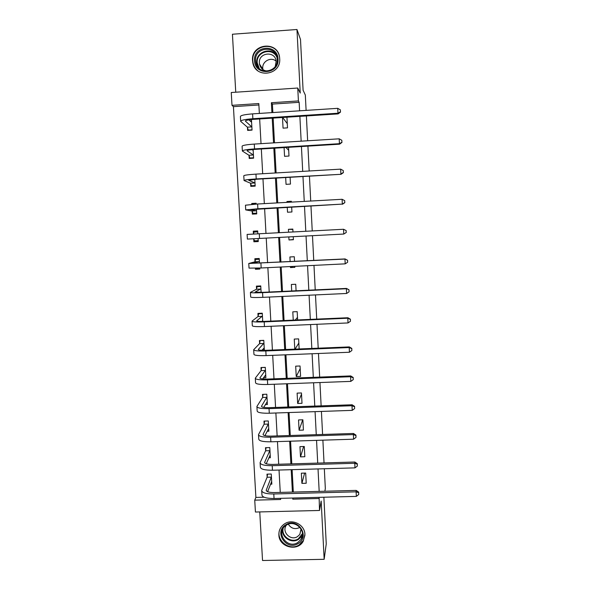 <?xml version="1.0" encoding="UTF-8"?>
<svg xmlns="http://www.w3.org/2000/svg" width="590" height="590" viewBox="0 0 590 590"><rect width="100%" height="100%" fill="white"/><g stroke="black" fill="none" stroke-linecap="round" stroke-linejoin="round"><path stroke-width="0.89" d="M252.542 60.578L252.741 62.267C254.946 78.927 281.26 75.476 279.69 58.668L279.623 57.82C278.332 40.422 250.875 43.291 252.542 60.578M278.878 534.909C278.945 547.225 297.736 552.026 303.304 541.119L304.919 534.341C304.794 524.835 292.529 518.448 284.675 523.78C280.707 526.435 278.775 530.152 278.878 534.909M258.892 104.976L233.426 106.657L231.995 105.33L231.258 92.512L297.751 88.028L298.415 100.934L271.378 102.726L271.909 112.616M306.107 110.389L305.325 95.064L303.09 90.226L300.502 39.486L296.969 29.5L232.431 34.235L235.749 92.21M259.755 511.921L262.535 560.5L324.161 559.305L321.167 501.043L319.514 510.468L255.426 512.032L254.74 500.15L280.648 499.487L280.589 498.336M233.426 106.657L255.89 497.429L254.74 500.15M323.873 497.223L326.248 543.869L324.161 559.305M306.387 115.95L307.648 140.774M307.921 146.128L309.182 170.989M309.448 176.145L310.716 201.035M310.967 205.999L312.235 230.919M312.479 235.69L313.74 260.492M313.983 265.382L315.23 289.882M315.488 294.911L316.719 319.116M316.985 324.279L318.202 348.189M318.467 353.491L319.669 377.099M319.95 382.541L321.13 405.861M321.417 411.429L322.59 434.461M322.878 440.17L324.035 462.914M324.33 468.748L325.333 488.498L324.876 491.234M255.89 497.429L264.091 497.215M270.508 484.213L271.835 484.176L271.267 474.028L266.982 474.154L267.137 476.897M268.863 457.803L270.353 457.759L269.785 447.559L265.493 447.692L265.647 450.45M267.159 431.261L268.87 431.209L268.295 420.958L263.995 421.105L264.15 423.878M265.382 404.593L267.381 404.526L266.805 394.223L262.491 394.378L262.646 397.166M263.479 377.799L265.884 377.703L265.301 367.356L260.979 367.526L261.134 370.321M264.35 350.357L263.789 340.349L259.453 340.526L259.615 343.343M262.734 321.454L262.277 313.202L257.926 313.401L258.088 316.225M261.112 292.397L260.751 285.921L256.392 286.128L256.554 288.975M255.381 268.221L255.441 269.276L259.806 269.062L259.748 268.052M259.475 263.184L259.217 258.501L254.851 258.722L255.013 261.577M253.73 238.913L253.892 241.782L258.265 241.561L258.096 238.537M257.83 233.788L257.675 230.941L253.294 231.177L253.457 234.031M252.173 211.264L252.336 214.148L256.724 213.912L256.451 209.022M256.171 204.081L256.126 203.24L251.738 203.484L251.79 204.383M250.61 183.475L250.772 186.374L255.168 186.123L254.792 179.353M249.039 155.546L249.201 158.459L253.604 158.186L253.125 149.521M247.453 127.462L247.623 130.39L252.041 130.11L251.443 119.527M319.175 491.382L318.025 468.925M317.722 463.098L316.55 440.369M316.262 434.668L315.075 411.65M314.787 406.082L313.585 382.777M313.312 377.342L312.095 353.749M311.822 348.447L310.591 324.559M310.325 319.397L309.079 295.207M308.821 290.184L307.56 265.699M307.309 260.81L306.033 236.03M305.79 231.258L304.506 206.353M304.256 201.397L302.972 176.528M302.707 171.373L301.431 146.527M301.158 141.18L299.875 116.37M299.595 110.817L299.152 102.321L272.403 104.083L272.86 112.55M273.155 118.089L274.49 142.832M274.778 148.164L276.113 172.936M276.393 178.077L277.728 202.879M277.993 207.82L279.336 232.652M279.594 237.409L280.921 262.122M281.187 266.997L282.499 291.416M282.772 296.431L284.07 320.54M284.351 325.695L285.634 349.516M285.921 354.804L287.19 378.33M287.478 383.751L288.731 406.997M289.034 412.543L290.273 435.501M290.575 441.18L291.799 463.858M292.116 469.67L293.319 492.06M306.217 483.24L305.679 473.062L301.365 473.18L301.903 483.358L306.217 483.24M304.824 456.726L304.285 446.497L299.956 446.63L300.502 456.859L304.824 456.726M303.415 430.081L302.877 419.8L298.54 419.94L299.086 430.221L303.415 430.081M302.006 403.302L301.461 392.962L297.117 393.124L297.67 403.457L302.006 403.302M300.59 376.383L300.045 365.992L295.686 366.169L296.239 376.553L300.59 376.383M299.145 348.963L298.614 338.889L294.248 339.073L294.786 349.14M297.618 319.95L297.183 311.645L292.802 311.837L293.245 320.141M296.084 290.774L295.738 284.262L291.357 284.469L291.696 290.981M290.405 266.547L290.457 267.558L294.853 267.344L294.794 266.333M294.543 261.444L294.292 256.739L289.897 256.96L290.14 261.665M288.827 236.929L288.989 239.96L293.4 239.732L293.237 236.701M292.987 231.936L292.832 229.075L288.429 229.311L288.576 232.165M287.256 207.311L287.522 212.223L291.932 211.98L291.674 207.068M291.416 202.112L291.372 201.271L286.954 201.515L286.998 202.363M285.678 177.531L286.039 184.338L290.464 184.087L290.11 177.273M284.092 147.596L284.557 156.313L288.989 156.048L288.532 147.323M282.492 117.491L283.06 128.148L287.507 127.86L286.947 117.203M297.751 88.028L300.229 93.073L296.969 29.5M299.152 102.321L298.415 100.934M319.116 497.348L319.514 510.468M259.357 113.435L258.811 103.552L231.995 105.33M280.257 492.407L279.026 470.038M278.709 464.242L277.455 441.593M277.145 435.922L275.877 413M275.574 407.454L274.291 384.245M273.996 378.832L272.698 355.335M272.41 350.054L271.098 326.27M270.81 321.122L269.483 297.043M269.21 292.035L267.86 267.654M267.594 262.786L266.23 238.109M265.972 233.36L264.608 208.565M264.335 203.624L262.963 178.859M262.683 173.726L261.318 148.99M261.023 143.665L259.659 118.959M292.729 498.026L292.788 499.177L318.895 498.506M272.211 118.155L273.546 142.883M273.834 148.223L275.176 172.988M275.449 178.128L276.791 202.931M277.057 207.872L278.399 232.703M278.657 237.46L279.992 262.174M280.25 267.049L281.57 291.46M281.843 296.468L283.141 320.584M283.421 325.732L284.705 349.553M284.992 354.841L286.261 378.367M286.556 383.788L287.809 407.026M288.112 412.58L289.351 435.531M289.661 441.209L290.885 463.88M291.195 469.692L292.404 492.082M293.119 498.012L292.788 499.177M272.403 104.083L271.378 102.726M304.624 473.092L301.903 483.358M303.621 446.519L300.502 456.859M302.729 419.8L299.086 430.221M301.527 394.091L297.67 403.457M300.185 368.639L296.239 376.553M298.835 343.056L295.037 349.132M297.485 317.354L295.251 320.053M259.032 268.089L255.441 269.276M292.928 266.422L290.457 267.558M257.69 231.192L253.294 231.177M258.258 241.399L253.892 241.782M293.385 239.503L288.989 239.96M292.854 229.444L288.429 229.311M254.622 204.184L251.738 203.484M288.938 202.252L286.954 201.515M288.687 150.303L285.921 147.478M287.286 123.664L282.639 117.476M358.727 494.523L358.661 492.134L358.727 494.523L356.345 496.389L356.124 491.831L273.79 493.985C265.987 493.955 261.953 492.775 261.687 490.43L267.086 477.266L267.528 474.139M271.68 481.433L267.602 491.699M271.422 476.779L266.23 490.194C266.415 491.758 269.106 492.547 274.306 492.562L356.19 490.408L358.661 492.134M356.345 496.389L274.048 498.506C266.245 498.469 262.211 497.267 261.938 494.877L261.717 490.991M358.639 492.702L356.124 491.831L356.19 490.408M271.37 477.148L267.086 477.266M285.855 524.724C297.699 516.884 310.598 536.686 298.142 543.56C286.312 551.34 273.458 531.642 285.855 524.724M297.758 542.557L300.952 539.459C307.021 531 295.074 519.244 286.393 525.137L285.899 525.454C275.132 532.269 287.138 549.578 297.758 542.557M299.912 527.349L299.609 527.541C294.948 529.658 291.187 528.552 288.318 524.23M301.121 529.038L299.808 534.459L297.5 536.605C290.538 541.296 281.216 531.568 286.46 525.093M280.243 528.537C274.542 539.179 288.938 551.753 299.049 544.953L303.326 540.602L304.934 535.189M278.008 59.081C279.38 74.51 254.828 76.191 254.556 60.733C253.117 45.327 277.743 43.542 278.008 59.081M255.536 60.851L255.684 62.127C257.373 75.498 278.495 72.791 277.234 59.325L277.167 58.58C276.061 44.737 254.209 47.067 255.536 60.851M262.926 69.598L262.757 68.285C262.056 61.286 271.076 56.507 276.157 61.205M267.779 71.117C263.31 70.83 260.544 68.455 259.475 64.008L259.371 63.056C258.354 52.385 275.257 50.548 276.164 61.257L275.279 66.368M279.468 56.788C276.747 40.562 251.193 44.53 252.822 60.858L253.014 62.525C253.626 65.8 255.175 68.499 257.646 70.638M257.41 65.896L257.38 66.441M270.235 455.657L269.8 455.672M357.363 466.041L357.304 463.696L357.363 466.041L354.981 467.87L354.76 463.283L272.211 465.687C264.394 465.709 260.352 464.677 260.102 462.582L265.596 450.812L266.068 447.677M270.205 455.001L266.238 463.755M269.94 450.325L264.659 462.346C264.836 463.74 267.528 464.433 272.735 464.411L354.833 462.014L357.304 463.696M354.981 467.87L272.469 470.23C264.644 470.245 260.61 469.19 260.352 467.059L260.131 463.084M357.275 464.205L354.76 463.283L354.833 462.014M269.888 450.679L265.596 450.812M268.76 429.255L268.17 429.269M355.999 437.397L355.94 435.11L355.999 437.397L353.602 439.196L353.381 434.587L270.626 437.234C262.786 437.308 258.745 436.423 258.509 434.594L264.091 424.217L264.6 421.083M268.716 428.436L264.932 435.656M268.45 423.738L263.074 434.351C263.243 435.575 265.935 436.165 271.157 436.113L353.462 433.473L355.94 435.11M353.602 439.196L270.884 441.807C263.044 441.866 259.003 440.966 258.767 439.085L258.531 435.029M355.91 435.56L353.381 434.587L353.462 433.473M268.398 424.077L264.091 424.217M267.277 402.712L266.481 402.741M354.62 408.604L354.568 406.363L354.62 408.604L352.223 410.367L351.994 405.736L269.033 408.627C261.171 408.752 257.129 408.022 256.908 406.451L262.587 397.49L263.125 394.356M267.226 401.738L263.715 407.388M266.96 397.011L261.488 406.208C261.643 407.262 264.342 407.749 269.571 407.661L352.09 404.777L354.568 406.363M352.223 410.367L269.291 413.221C261.429 413.339 257.387 412.587 257.166 410.972L256.93 406.827M354.531 406.753L351.994 405.736L352.09 404.777M266.909 397.336L262.587 397.49M261.724 367.496L265.308 367.467M265.788 376.044L264.711 376.081M353.24 379.65L353.189 377.467L353.24 379.65L350.829 381.383L350.608 376.722L267.425 379.872C259.548 380.041 255.507 379.473 255.3 378.161L261.075 370.631L261.636 367.607M265.721 374.908L262.653 378.942M265.456 370.159L259.888 377.917C260.035 378.795 262.734 379.178 267.978 379.06L350.703 375.926L353.189 377.467M350.829 381.383L267.683 384.488C259.814 384.65 255.765 384.053 255.559 382.704L255.315 378.47M353.152 377.784L350.608 376.722L350.703 375.926M265.404 370.461L261.075 370.631M260.404 340.489L263.804 340.614M264.291 349.236L262.786 349.302M351.854 350.541L351.802 348.41L351.854 350.541L349.435 352.245L349.206 347.554L265.817 350.954C257.919 351.175 253.877 350.762 253.678 349.715L259.556 343.638L260.124 340.769M264.217 347.938L261.872 350.312M263.951 343.166L258.28 349.472C258.42 350.172 261.119 350.453 266.378 350.305L349.317 346.913L351.802 348.41M349.435 352.245L266.075 355.6C258.184 355.814 254.135 355.372 253.936 354.288L253.693 349.966M351.765 348.668L349.206 347.554L349.317 346.913M263.892 343.454L259.556 343.638M259.217 313.342L258.604 313.799L262.299 313.637M350.453 321.27L350.408 319.19L350.453 321.27L348.026 322.937L347.798 318.224L264.195 321.882C256.281 322.155 252.232 321.904 252.048 321.122L258.029 316.506L258.604 313.799M262.697 320.835L261.672 321.469M262.432 316.034L256.672 320.879C256.798 321.403 259.497 321.572 264.77 321.388L347.916 317.745L350.408 319.19M348.026 322.937L264.453 326.558C256.539 326.816 252.498 326.536 252.314 325.717L252.063 321.307M350.364 319.389L347.798 318.224L347.916 317.745M262.373 316.314L258.029 316.506M258.405 286.032L257.085 286.688L260.78 286.511M349.051 291.836L349 289.815L349.051 291.836L346.61 293.473L346.389 288.739L262.565 292.655C254.629 292.979 250.58 292.883 250.418 292.375L256.495 289.233L257.085 286.688M260.905 288.768L255.042 292.131L263.147 292.316L346.507 288.421L349 289.815M346.61 293.473L262.823 297.353C254.895 297.662 250.846 297.544 250.676 296.991L250.426 292.5M348.963 289.948L346.507 288.421M260.846 289.026L256.495 289.233M259.217 258.538L255.551 259.445L259.261 259.253M347.635 262.248L347.591 260.279L347.635 262.248L345.194 263.848L344.966 259.084L248.774 263.472L254.946 261.82L255.551 259.445M259.379 261.363L253.412 263.229L345.091 258.929L347.591 260.279M345.194 263.848L261.186 267.985L249.032 268.111L248.774 263.531M347.547 260.345L345.091 258.929M259.32 261.606L254.946 261.82M257.727 231.863L254.01 232.054L253.464 234.024M258.221 240.654L254.504 240.845L253.671 238.766M346.219 232.49L346.124 230.572L346.219 232.49L343.764 234.053L247.38 239.083L247.114 234.414L343.535 229.267L346.175 230.579M346.264 232.49L343.764 234.053L343.535 229.267L346.124 230.572M256.68 213.167L252.955 213.366L252.085 211.028L256.473 210.785L250.389 209.649L342.325 204.103L257.882 208.772L245.72 209.893L252.085 211.028M256.466 213.927L252.955 213.366M344.789 202.569L344.7 200.644L344.789 202.569L342.325 204.103L342.097 199.287L257.616 204L245.455 205.195L245.72 209.826M342.097 199.287L344.7 200.644M344.84 202.636L342.473 204.258M255.138 185.533L251.406 185.747L250.521 183.217L254.917 182.966L248.729 180.297L256.842 179.22L341.035 174.301L256.222 178.925C248.213 179.441 244.157 179.987 244.054 180.54L250.521 183.217M252.712 186.263L251.406 185.747M343.351 172.479L343.262 170.547L343.351 172.479L340.88 173.976L340.651 169.138L255.949 174.124C247.94 174.655 243.884 175.223 243.781 175.827L244.046 180.407M340.651 169.138L343.262 170.547M343.41 172.612L341.035 174.301M253.582 157.759L249.843 157.987L248.943 155.266L253.353 154.993L247.063 150.789C247.129 150.221 249.835 149.749 255.182 149.373L339.589 144.181L339.427 143.687L254.548 148.909C246.517 149.484 242.46 150.192 242.372 151.033L248.943 155.266M250.47 158.378L249.843 157.987M253.169 150.325L251.878 149.639M341.912 142.227L341.817 140.28L341.912 142.227L339.427 143.687L339.198 138.82L254.275 144.078C246.244 144.668 242.188 145.398 242.099 146.291L242.365 150.834M339.198 138.82L341.817 140.28M341.971 142.426L339.589 144.181M251.517 120.869L250.035 120.965M252.019 129.844L248.272 130.088L247.365 127.167L251.782 126.887L245.388 121.12C245.447 120.36 248.154 119.777 253.508 119.357L338.144 113.9L337.967 113.228L252.859 118.723C244.821 119.357 240.757 120.235 240.683 121.363L247.365 127.167M251.598 122.211L248.84 119.851M340.459 111.805L340.364 109.843L340.459 111.805L337.967 113.228L337.731 108.331L252.594 113.87C244.54 114.512 240.484 115.419 240.41 116.599L240.668 121.097M337.731 108.331L340.364 109.843M340.519 112.078L338.144 113.9M266.326 490.747L266.282 490.002M274.048 498.506L273.79 493.985M300.952 539.459L302.493 534.665L301.638 536.325L298.474 539.4C291.637 543.951 281.29 537.365 282.61 529.304M283.148 528.33C281.165 536.303 291.475 543.427 298.356 538.817L302.486 533.544M258.051 67.341L256.739 62.665C255.618 51.927 271.002 46.426 276.422 55.667M276.961 57.4C272.75 47.008 256.038 51.618 257.203 62.806L259.29 68.617M264.748 462.84L264.711 462.176M272.469 470.23L272.211 465.687M263.169 434.786L263.133 434.203M270.884 441.807L270.626 437.234M261.577 406.584L261.547 406.082M269.291 413.221L269.033 408.627M259.976 378.227L259.947 377.814M267.683 384.488L267.425 379.872M266.075 355.6L265.817 350.954M264.453 326.558L264.195 321.882M262.823 297.353L262.565 292.655M261.186 267.985L260.92 263.265M259.541 238.463L259.276 233.714M257.882 208.772L257.616 204M256.222 178.925L255.949 174.124M254.548 148.909L254.275 144.078M252.859 118.723L252.594 113.87M266.252 490.57L266.23 490.194M299.808 534.459L301.062 528.928M259.475 64.008L262.852 69.2M258.118 67.422L255.684 62.127"/></g></svg>
